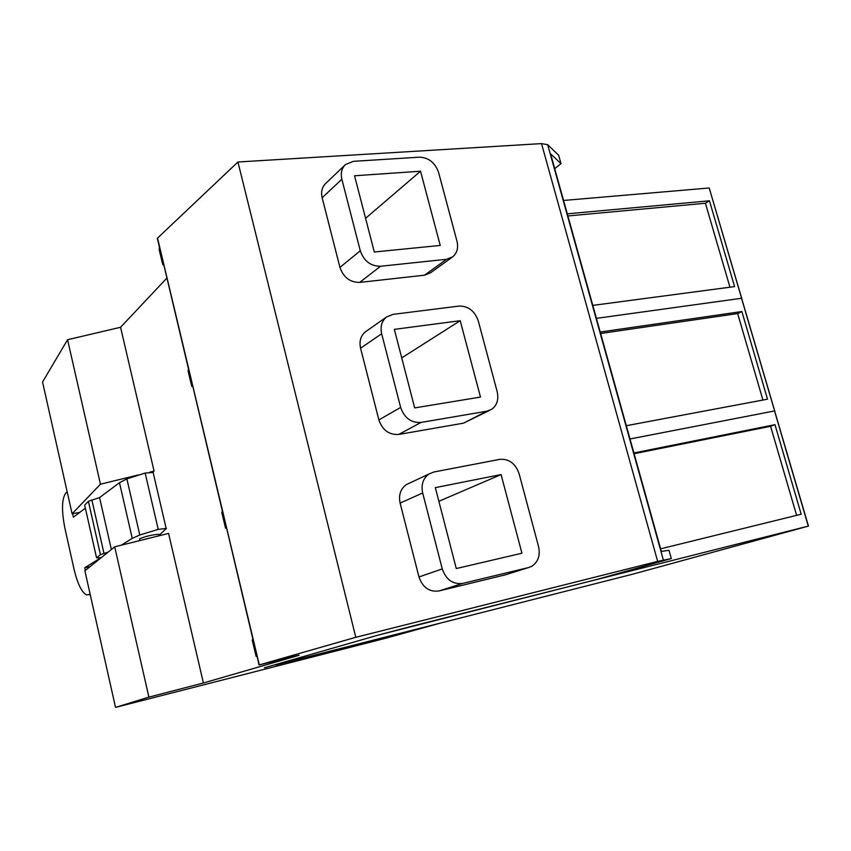 <?xml version="1.0" encoding="UTF-8"?>
<svg xmlns="http://www.w3.org/2000/svg" width="851" height="851" viewBox="0 0 851 851"><rect width="100%" height="100%" fill="white"/><g stroke="black" fill="none" stroke-linecap="round" stroke-linejoin="round"><path stroke-width="1.28" d="M355.803 637.303L259.034 664.993L297.68 655.451C300.063 654.908 299.999 655.015 297.488 655.749L203.41 682.991L148.904 697.129L115.523 707.394L385.78 638.218L440.51 623.06L275.596 665.014L633.357 574.01L808.45 526.078L409.831 626.74L378.716 634.952L264.406 667.78L378.716 634.952L595.913 579.712L671.301 558.554L657.653 561.394L355.803 637.303L237.929 161.998L157.318 238.312L159.499 247.407M138.256 474.954L100.45 484.208L72.101 513.791L42.55 382.003L67.569 339.719L120.565 327.273L154.063 471.092L149.861 472.114M166.828 278.139L120.565 327.273M657.653 561.394L541.523 143.606L237.929 161.998M541.523 143.606L547.682 144.702L558.671 155.276L561.011 163.669L550.576 153.808L661.333 551.448L668.992 550.278L671.301 558.554M115.523 707.394L84.887 570.798L114.704 546.831L168.572 533.417L203.41 682.991M72.101 513.791L79.739 512.398M100.45 484.208L67.569 339.719M152.85 471.965L154.063 471.092M222.43 511.366L188.752 369.249L188.071 370.93L191.528 385.439M252.992 639.558L222.622 511.281L221.771 512.334L225.43 527.684M259.055 664.982L253.183 639.495L252.194 639.973L256.055 656.206M188.582 369.377L159.669 247.247L159.116 249.449L162.435 263.353M409.799 482.996L406.235 484.666C400.513 488.953 398.47 495.101 400.108 503.101L418.969 576.957C422.67 587.488 429.329 592.158 438.946 590.977L505.143 574.893M345.038 164.966L325.752 183.401C322.029 187.05 320.827 191.826 322.157 197.74L339.943 267.405C343.485 277.437 350.08 282.436 359.707 282.404L424.521 275.192L430.638 272.724L451.955 257.396M366.387 331.156L365.292 331.922C360.664 335.911 359.09 341.336 360.569 348.197L378.876 419.915C382.503 430.191 389.12 435.031 398.747 434.435L463.476 423.17L489.123 410.608M547.682 144.702L663.355 560.032M561.011 163.669L554.703 168.626M148.904 697.129L114.704 546.831M163.296 262.47L162.732 264.608L163.754 265.246M257.098 655.887L256.077 656.291L256.938 656.132M226.462 528.269L225.547 528.163L226.409 527.184M192.72 386.737L191.741 386.343L192.443 384.737M528.503 567.574L531.811 566.277C538.172 561.968 540.428 555.395 538.555 546.544L519.099 473.72C515.44 463.465 508.994 458.678 499.75 459.359L433.84 472.007L428.861 474.05C423.043 478.432 420.979 484.74 422.681 492.974L442.254 568.925C446.084 579.754 452.902 584.573 462.71 583.392L528.503 567.574L503.547 575.404M339.943 267.405L360.281 250.758C363.941 261.066 370.685 266.235 380.514 266.267L446.584 259.278L452.806 256.789C457.115 253.013 458.508 247.822 456.976 241.216L438.605 172.476C435.106 162.69 428.723 157.584 419.447 157.169L353.314 161.339L345.474 164.551C341.676 168.275 340.474 173.157 341.847 179.231L322.157 197.74M360.281 250.758L341.847 179.231M378.876 419.915L400.651 407.448C404.395 418.011 411.171 423.011 420.99 422.447L486.942 411.182L491.825 409.225C497.09 405.161 498.877 399.31 497.175 391.673L478.283 320.933C474.698 310.923 468.284 305.966 459.019 306.083L392.981 314.37L386.418 317.072C381.705 321.146 380.12 326.699 381.663 333.752L360.569 348.197M400.651 407.448L381.663 333.752M456.285 568.553L435.329 487.623L501.069 474.571L521.94 553.224L456.285 568.553M420.532 171.221L354.559 175.763L374.302 252.002L440.233 245.428L420.532 171.221L365.579 218.303M460.21 320.699L394.343 329.369L414.682 407.906L480.485 397.077L460.21 320.699L401.725 357.899M501.069 474.571L438.871 501.303M90.142 594.221L86.6 594.945C81.76 592.413 77.601 583.956 74.133 569.574L64.91 528.28C61.378 510.196 61.761 498.346 66.038 492.718L67.24 492.112M85.366 508.196L73.367 517.163L72.59 513.696M121.214 545.204L132.245 538.385L139.787 534.992L158.222 529.396L166.413 528.418L159.041 535.396M89.738 594.306L90.036 593.775M90.004 566.692L84.717 567.755L100.897 557.767L96.557 557.799L84.674 505.122L88.387 501.303L99.567 497.58L119.48 482.698L126.873 478.868L145.159 473.06L153.382 472.443M85.323 570.447L84.717 567.755M108.056 552.171L100.439 554.629L96.557 557.799M158.946 534.949L158.786 534.268C152.276 534.747 145.893 536.247 139.66 538.757M88.387 501.303L100.439 554.629M99.567 497.58L111.364 549.512M633.91 452.966L774.974 424.67L770.591 426.287L796.61 515.344M634.112 453.721L770.591 426.287M563.564 200.464L709.213 187.986L774.867 411.49L774.538 410.937L630.006 438.978L774.538 410.937L808.269 526.056M774.974 424.67L801.185 514.227L660.61 548.831M709.213 187.986L742.008 299.329L741.529 298.275L596.413 318.359L741.529 298.275L808.45 526.078M600.221 332.028L741.87 311.54L737.657 313.572L762.922 400.044M600.625 333.486L737.657 313.572M741.87 311.54L767.517 399.183L626.315 425.702M567.287 213.824L709.457 200.804L705.415 203.24L729.956 287.202M567.883 215.963L705.415 203.24M709.457 200.804L734.573 286.596L592.796 305.392M259.3 664.918L157.531 238.089M162.871 262.863L159.243 247.641M256.598 656.036L252.683 639.654M225.93 527.407L222.143 511.515M191.996 385.046L188.305 369.579M462.71 583.392L438.946 590.977M418.969 576.957L442.254 568.925M422.681 492.974L400.108 503.101M424.521 275.192L446.584 259.278M380.514 266.267L359.707 282.404M463.476 423.17L486.942 411.182M420.99 422.447L398.747 434.435M88.94 594.764L90.206 594.498M103.982 553.395L91.887 499.973M139.787 534.992L126.873 478.868M132.245 538.385L119.48 482.698M158.222 529.396L145.159 473.06M406.235 484.666L428.861 474.05M365.292 331.922L386.418 317.072M166.073 528.088L153.02 471.997M159.126 535.768L158.786 534.268M140 540.534L139.755 539.47"/></g></svg>
